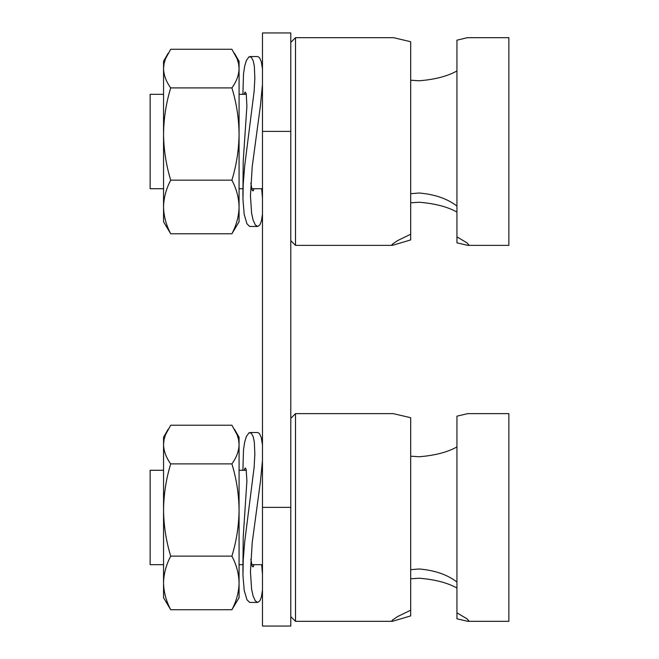 <?xml version="1.0" encoding="UTF-8"?>
<svg xmlns="http://www.w3.org/2000/svg" width="659" height="659" viewBox="0 0 659 659"><rect width="100%" height="100%" fill="white"/><g stroke="black" fill="none" stroke-linecap="round" stroke-linejoin="round"><path stroke-width="0.99" d="M261.705 564.689L262.471 574.516M262.471 589.962L261.425 596.914L259.934 600.777L257.669 602.45L255.313 600.868L253.089 595.983L251.606 589.278L250.453 571.699L252.224 542.514L260.437 481.572L262.471 460.46M257.669 602.45L249.662 602.425L246.968 599.781L244.225 590.53L242.94 575.348L243.245 559.755L244.678 541.978L254.127 467.338L254.844 454.372L254.358 442.378L253.27 436.892L251.277 433.103L248.995 432.79L246.359 436.489L244.687 442.065L243.501 449.866L242.899 470.287M262.471 445.014L261.302 437.617L259.432 433.507L257.669 432.518L249.934 432.518M242.899 571.699L243.204 537.349L246.911 480.699L246.112 469.208L245.123 467.956L244.061 470.287M253.995 564.689L253.27 566.814L252.257 566.452L250.832 559.227M231.902 425.228L237.133 434.792L238.574 439.652L239.069 444.553C238.879 451.135 236.49 457.577 231.902 463.878L170.714 463.878C166.126 457.577 163.737 451.135 163.547 444.553L164.042 439.652L165.475 434.792L170.714 425.228L231.902 425.228M231.902 609.74L239.069 597.729L239.069 582.935C238.879 592.062 236.49 600.992 231.902 609.74L170.714 609.74C166.126 600.992 163.737 592.062 163.547 582.935C163.737 573.808 166.126 564.878 170.714 556.13C166.126 541.08 163.737 525.709 163.547 510.008C163.737 494.299 166.126 478.928 170.714 463.878M168.193 429.198L163.547 437.238L163.547 597.729L170.714 609.74M231.902 463.878C236.49 478.928 238.879 494.299 239.069 510.008C238.879 525.709 236.49 541.08 231.902 556.13L170.714 556.13M231.902 556.13C236.49 564.878 238.879 573.808 239.069 582.935L239.069 437.238L234.423 429.198M261.705 188.713L262.471 198.54M262.471 213.986L261.425 220.938L259.934 224.81L257.669 226.482L255.313 224.9L253.089 220.015L251.606 213.31L250.453 195.731L252.224 166.546L260.437 105.597L262.471 84.484M257.669 226.482L249.662 226.457L246.968 223.813L244.225 214.554L242.94 199.372L243.245 183.779L244.678 166.01L254.127 91.362L254.844 78.405L254.358 66.411L253.27 60.916L251.277 57.127L248.995 56.814L246.359 60.521L244.687 66.098L243.501 73.89L242.899 94.311M262.471 69.038L261.302 61.649L259.432 57.531L257.727 56.55L249.934 56.55M242.899 195.731L243.204 161.381L246.894 106.165L246.244 93.751L245.123 91.988L244.061 94.311M253.995 188.713L253.27 190.846L252.257 190.484L250.832 183.251M231.902 49.26L237.133 58.824L238.574 63.684L239.069 68.585C238.879 75.159 236.49 81.601 231.902 87.911L170.714 87.911C166.126 81.601 163.737 75.159 163.547 68.585L164.042 63.684L165.475 58.824L170.714 49.26L231.902 49.26M231.902 233.772L239.069 221.762L239.069 206.967C238.879 216.086 236.49 225.024 231.902 233.772L170.714 233.772C166.126 225.024 163.737 216.086 163.547 206.967C163.737 197.84 166.126 188.902 170.714 180.162C166.126 165.112 163.737 149.741 163.547 134.032C163.737 118.332 166.126 102.952 170.714 87.911M168.193 53.222L163.547 61.271L163.547 221.762L170.714 233.772M231.902 87.911C236.49 102.952 238.879 118.332 239.069 134.032C238.879 149.733 236.49 165.112 231.902 180.162L170.714 180.162M231.902 180.162C236.49 188.902 238.879 197.84 239.069 206.967L239.069 61.271L234.423 53.222M262.471 131.396L262.471 507.364L290.792 507.364L290.792 32.95L262.471 32.95L262.471 131.396L290.792 131.396M290.792 507.364L290.792 626.05L262.471 626.05L262.471 507.364M508.863 141.512L508.863 245.362L467.791 245.362L468.714 244.736L466.926 242.817L456.942 236.853L456.942 242.833L456.942 40.191L467.346 37.687L508.863 37.67L508.863 141.512M163.547 188.713L150.137 188.713L150.137 94.311L163.547 94.311M410.689 193.713L419.182 193.005C434.858 194.364 447.445 198.713 456.942 206.069M456.942 70.974C447.445 76.255 434.858 79.525 419.182 80.777L410.689 80.217M456.942 212.05C447.445 206.769 434.858 203.507 419.182 202.247L410.689 202.815M456.942 242.833L467.791 245.362M508.863 517.488L508.863 621.33L467.791 621.33L468.714 620.704L466.926 618.785L456.942 612.821L456.942 618.809L456.942 416.167L467.717 413.638L508.863 413.638L508.863 517.488M163.547 564.689L150.137 564.689L150.137 470.287L163.547 470.287M410.689 569.681L419.182 568.981C434.858 570.332 447.445 574.689 456.942 582.037M456.942 446.95C447.445 452.231 434.858 455.493 419.182 456.753L410.689 456.185M456.942 588.026C447.445 582.745 434.858 579.475 419.182 578.223L410.689 578.783M456.942 618.809L467.791 621.33M295.512 537.81L295.512 621.33L392.36 621.33L391.858 620.852L392.731 619.88L397.542 616.602L410.689 610.201L410.689 417.699L393.25 413.638L295.512 413.638L295.512 537.81M392.36 621.33L410.689 615.901L410.689 610.201M295.512 161.834L295.512 245.362L392.36 245.362L391.858 244.884L392.731 243.912L397.542 240.634L410.689 234.225L410.689 41.731L393.555 37.678L295.512 37.67L295.512 161.834M392.36 245.362L410.689 239.925L410.689 234.225M262.471 94.311L261.705 94.311M246.359 94.311L239.069 94.311M262.471 188.713L251.647 188.713M242.899 188.713L239.069 188.713M262.471 470.287L261.705 470.287M246.359 470.287L239.069 470.287M262.471 564.689L251.647 564.689M242.899 564.689L239.069 564.689M290.792 616.61L295.512 621.33M290.792 418.358L295.512 413.638M290.792 240.642L295.512 245.362M290.792 42.39L295.512 37.67"/></g></svg>
